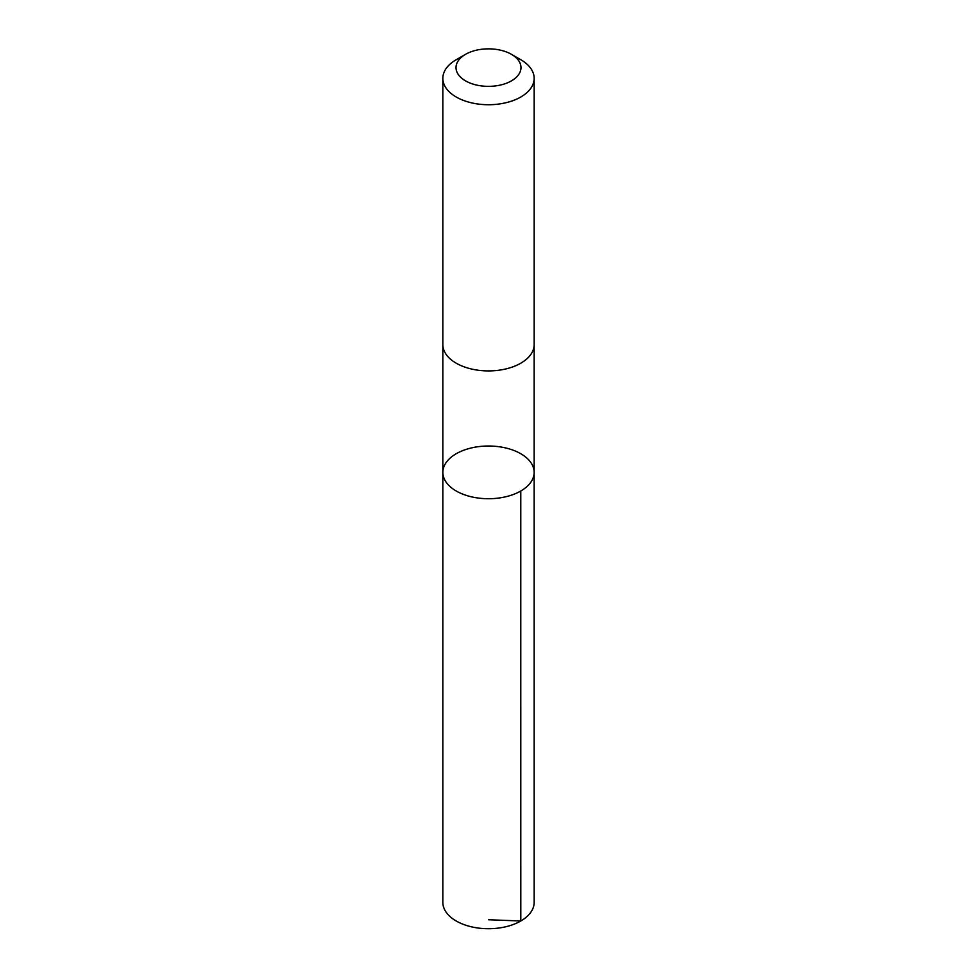 <?xml version="1.0" encoding="UTF-8"?>
<svg xmlns="http://www.w3.org/2000/svg" width="977" height="977" viewBox="0 0 977 977"><rect width="100%" height="100%" fill="white"/><g stroke="black" fill="none" stroke-linecap="round" stroke-linejoin="round"><path stroke-width="1.47" d="M497.94 446.587A45.65 26.355 180 0 1 534.15 472.367A45.65 26.355 180 0 1 488.5 498.722A45.65 26.355 180 0 1 442.85 472.367A45.65 26.355 180 0 1 497.94 446.587M442.837 902.357A45.663 26.367 0 0 0 479.06 928.15A45.663 26.367 0 0 0 534.163 902.357L534.15 472.367A45.65 26.355 180 0 1 488.5 498.722A45.65 26.355 180 0 1 442.85 472.367L442.837 902.357M465.528 54.346L456.21 59.719A45.663 26.367 0 0 0 442.837 78.368L442.837 344.551A45.663 26.367 0 0 0 479.06 370.344A45.663 26.367 0 0 0 534.163 344.551L534.163 78.368A45.663 26.367 0 0 0 520.79 59.719L511.472 54.346A32.473 18.746 0 0 0 465.528 54.346A32.473 18.746 0 0 0 457.358 72.933A32.473 18.746 0 0 0 481.783 85.952A32.473 18.746 0 0 0 517.053 76.536A32.473 18.746 0 0 0 511.472 54.346M442.837 78.368A45.663 26.367 0 0 0 479.06 104.16A45.663 26.367 0 0 0 534.163 78.368M488.5 919.748L520.79 920.993L520.778 491.004M442.85 344.991L442.85 472.367M534.15 344.991L534.15 472.367"/></g></svg>
